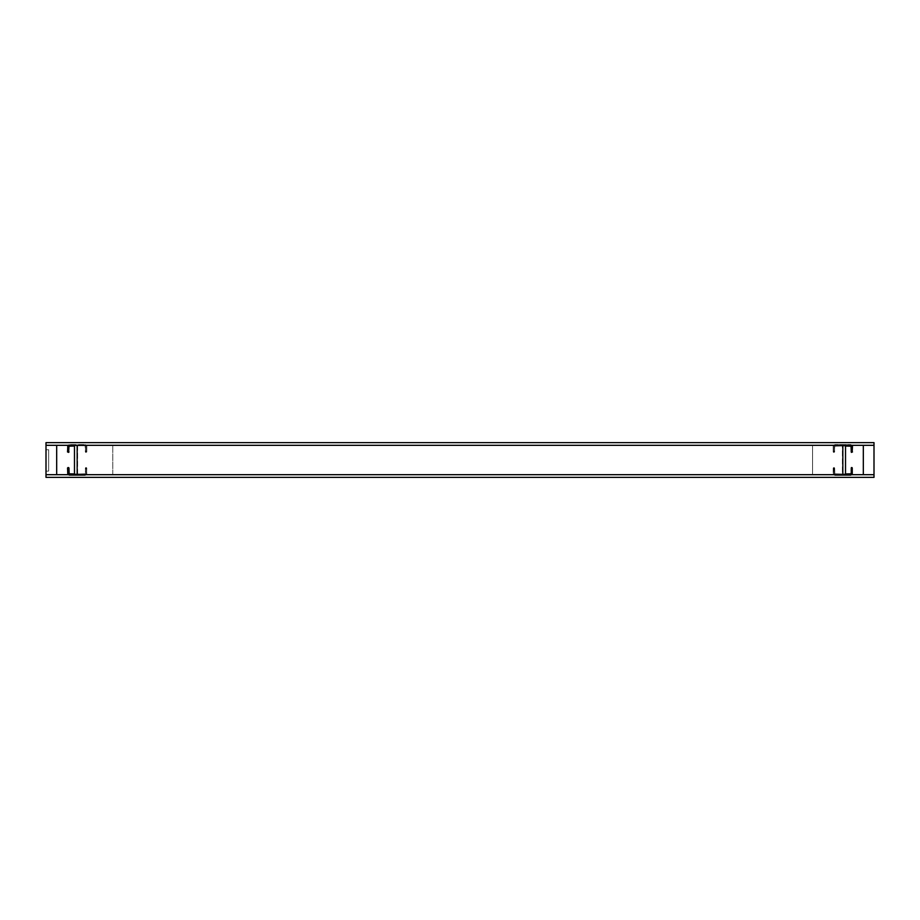 <?xml version="1.0" encoding="UTF-8"?>
<svg xmlns="http://www.w3.org/2000/svg" width="920" height="920" viewBox="0 0 920 920"><rect width="100%" height="100%" fill="white"/><g stroke="black" fill="none" stroke-linecap="round" stroke-linejoin="round"><path stroke-width="0.69" stroke-dasharray="4.6 3.45" d="M77.602 445.315L842.398 445.315L77.602 445.315L77.602 474.685L842.398 474.685L842.398 445.315L842.398 474.685L77.602 474.685L77.602 445.315M842.835 445.315L842.835 474.685L812.567 474.685L812.567 445.315L842.835 445.315L812.567 445.315L842.835 445.315L842.835 474.685L842.835 445.315L812.567 445.315L812.567 474.685L842.835 474.685L842.835 445.315L842.835 474.685L77.165 474.685L112.769 474.685L77.165 474.685L77.165 445.315L112.769 445.315L77.165 445.315L77.165 474.685L842.835 474.685L812.567 474.685L812.567 445.315L812.567 474.685L842.835 474.685L842.835 445.315L77.165 445.315L77.165 474.685L112.769 474.685L112.769 445.315L874 445.315L874 474.685L845.514 474.685L845.514 445.315L845.514 474.685L863.317 474.685L863.317 445.315L845.514 445.315L845.514 474.685L842.835 474.685L842.835 445.315L77.165 445.315L112.769 445.315L112.769 474.685L77.165 474.685L842.835 474.685L842.835 445.315M68.528 467.567L67.528 468.015L68.701 468.015L68.701 473.8L68.575 467.567L67.816 468.015L67.816 473.8A1.334 1.334 0 0 0 69.15 475.134A1.334 1.334 0 0 1 67.816 473.8A1.334 1.334 0 0 0 69.15 475.134A1.334 1.334 0 0 1 67.816 473.8A1.334 1.334 0 0 0 69.15 475.134A1.334 1.334 0 0 1 67.816 473.8A1.334 1.334 0 0 0 69.15 475.134A1.334 1.334 0 0 1 67.816 473.8A1.334 1.334 0 0 0 69.15 475.134L85.169 475.134A1.334 1.334 0 0 0 86.514 473.8A1.334 1.334 0 0 1 85.169 475.134A1.334 1.334 0 0 0 86.514 473.8A1.334 1.334 0 0 1 85.169 475.134A1.334 1.334 0 0 0 86.514 473.8A1.334 1.334 0 0 1 85.169 475.134A1.334 1.334 0 0 0 86.514 473.8A1.334 1.334 0 0 1 85.169 475.134A1.334 1.334 0 0 0 86.514 473.8A1.334 1.334 0 0 1 85.169 475.134A1.334 1.334 0 0 0 86.514 473.8L86.802 468.015L85.617 468.015L86.514 468.015L85.617 468.015L86.514 468.015L86.514 473.8L86.802 468.015L85.617 468.015L85.617 473.8L85.617 468.015L86.514 468.015L86.514 473.8L86.802 468.015L85.33 468.015L85.617 473.8L85.617 468.015L85.617 473.8L85.617 468.015L86.514 468.015L86.514 473.8L86.802 468.015L85.33 468.015L85.617 473.8L85.617 468.015L85.617 473.8L85.617 468.015L86.514 468.015L85.33 468.015L85.617 473.8L85.744 467.567L86.802 468.015L85.33 468.015L86.802 468.015L86.514 473.8A1.334 1.334 0 0 1 85.169 475.134L69.15 475.134A1.334 1.334 0 0 1 67.816 473.8L67.528 468.015L68.989 468.015L67.528 468.015L68.989 468.015L67.816 468.015L68.989 468.015L68.575 467.567L67.816 468.015L68.989 468.015L68.989 473.8L68.528 467.567L68.989 473.8L68.701 468.015L67.528 468.015L67.816 473.8L67.816 468.015L67.816 473.8L67.816 468.015L68.701 468.015L68.701 473.8L68.575 467.567L67.988 467.567L68.989 468.015L68.989 473.8L68.528 467.567L67.528 468.015L67.816 473.8L67.816 468.015L67.816 473.8L67.816 468.015L68.701 468.015L69.15 474.248L85.169 474.248L74.485 474.248M85.617 473.8L69.15 474.248L85.617 473.8M67.816 468.015L67.816 473.8A1.334 1.334 0 0 0 69.15 475.134A1.334 1.334 0 0 1 68.149 474.685M86.33 467.567L86.802 473.8L85.169 475.421L69.15 475.421L67.528 473.8L67.528 468.015L67.528 473.8L67.528 468.015L67.528 473.8L69.15 475.421L67.528 473.8L69.15 475.421L67.528 473.8L69.15 475.421L85.169 475.421L69.15 475.421L85.169 475.421L69.15 475.421L85.169 475.421L86.802 473.8L85.169 475.421L86.802 473.8L85.169 475.421L86.802 473.8L86.353 467.567M68.575 452.433L67.528 451.984L67.816 446.2A1.334 1.334 0 0 1 69.15 444.866L85.169 444.866A1.334 1.334 0 0 1 86.514 446.2L86.514 451.984L85.744 452.433L86.802 451.984L85.33 451.984L86.802 451.984L85.33 451.984L86.802 451.984L86.514 446.2L86.514 451.984L86.514 446.2L86.514 451.984L85.617 451.984L86.802 451.984L86.514 446.2L86.514 451.984L86.514 446.2L86.514 451.984L85.33 451.984L85.617 446.2L85.617 451.984L85.617 446.2L85.617 451.984L86.802 451.984L86.514 446.2A1.334 1.334 0 0 0 85.169 444.866A1.334 1.334 0 0 1 86.514 446.2A1.334 1.334 0 0 0 85.169 444.866A1.334 1.334 0 0 1 86.514 446.2A1.334 1.334 0 0 0 85.169 444.866A1.334 1.334 0 0 1 86.514 446.2A1.334 1.334 0 0 0 85.169 444.866A1.334 1.334 0 0 1 86.514 446.2A1.334 1.334 0 0 0 85.169 444.866A1.334 1.334 0 0 1 86.514 446.2A1.334 1.334 0 0 0 85.169 444.866L69.15 444.866A1.334 1.334 0 0 0 67.816 446.2A1.334 1.334 0 0 1 69.15 444.866A1.334 1.334 0 0 0 67.816 446.2A1.334 1.334 0 0 1 69.15 444.866A1.334 1.334 0 0 0 67.816 446.2A1.334 1.334 0 0 1 69.15 444.866A1.334 1.334 0 0 0 67.816 446.2A1.334 1.334 0 0 1 69.15 444.866A1.334 1.334 0 0 0 67.816 446.2L67.816 451.984L67.816 446.2L67.816 451.984L68.989 451.984L69.15 445.751L85.169 445.751L85.617 451.984L86.514 451.984L85.33 451.984L85.617 446.2L85.617 451.984L85.617 446.2L85.617 451.984L86.514 451.984L85.33 451.984L85.169 445.751L69.15 445.751L85.169 445.751L69.15 445.751L85.169 445.751L69.15 445.751L85.169 445.751L69.15 445.751L85.169 445.751L69.15 445.751L68.54 452.433L67.93 452.433L68.701 451.984L68.701 446.2L68.701 451.984L67.528 451.984L67.816 446.2L67.816 451.984L67.816 446.2L67.816 451.984L68.989 451.984L68.701 446.2L68.701 451.984L68.701 446.2L68.701 451.984L67.816 451.984L68.989 451.984L67.528 451.984L68.989 451.984L67.528 451.984L68.989 451.984L68.989 446.2L68.701 451.984M74.485 445.751L85.169 445.751L69.15 445.751L68.54 452.433L68.701 446.2M68.149 445.315A1.334 1.334 0 0 1 69.15 444.866A1.334 1.334 0 0 0 67.816 446.2L67.816 451.984M833.646 467.567L833.485 473.8A1.334 1.334 0 0 0 834.831 475.134A1.334 1.334 0 0 1 833.485 473.8A1.334 1.334 0 0 0 834.831 475.134A1.334 1.334 0 0 1 833.485 473.8A1.334 1.334 0 0 0 834.831 475.134A1.334 1.334 0 0 1 833.485 473.8A1.334 1.334 0 0 0 834.831 475.134A1.334 1.334 0 0 1 833.485 473.8A1.334 1.334 0 0 0 834.831 475.134A1.334 1.334 0 0 1 833.485 473.8A1.334 1.334 0 0 0 834.831 475.134A1.334 1.334 0 0 1 833.485 473.8L833.198 468.015L834.256 467.567L833.485 468.015L834.382 468.015L834.382 473.8L834.256 467.567L833.485 468.015L834.221 467.567L833.485 468.015L833.485 473.8L833.198 468.015L834.382 468.015L833.485 468.015L834.382 468.015L834.382 473.8L834.67 468.015L833.485 468.015L833.485 473.8L833.198 468.015L834.382 468.015L834.382 473.8L834.67 468.015L833.485 468.015L833.485 473.8L833.198 468.015L834.67 468.015L833.485 468.015L833.485 473.8L833.198 468.015L834.256 467.567L833.485 468.015L834.67 468.015L834.831 474.248L850.85 474.248L851.299 468.015L852.184 468.015L851.425 467.567L852.184 468.015L851.011 468.015L852.472 468.015L851.011 468.015L852.472 468.015L851.011 468.015L851.299 473.8L851.299 468.015L851.299 473.8L851.299 468.015L852.472 468.015L851.011 468.015L851.299 473.8L851.299 468.015L851.299 473.8L851.299 468.015L852.472 468.015L852.184 473.8L852.081 467.613M851.299 473.8L851.299 468.015L850.85 474.248L834.382 473.8L850.85 474.248L851.011 468.015L852.472 468.015L852.023 467.567L852.184 473.8A1.334 1.334 0 0 1 850.85 475.134A1.334 1.334 0 0 0 852.184 473.8A1.334 1.334 0 0 1 850.85 475.134A1.334 1.334 0 0 0 852.184 473.8A1.334 1.334 0 0 1 850.85 475.134A1.334 1.334 0 0 0 852.184 473.8A1.334 1.334 0 0 1 850.85 475.134A1.334 1.334 0 0 0 852.184 473.8A1.334 1.334 0 0 1 850.85 475.134L834.831 475.134L850.85 475.134A1.334 1.334 0 0 0 852.184 473.8L852.184 468.015L851.299 468.015L852 467.567M852.184 468.015L852.184 473.8A1.334 1.334 0 0 1 850.85 475.134A1.334 1.334 0 0 0 851.851 474.685M850.85 474.248L845.514 474.248M851.299 451.984L851.011 446.2L851.011 451.984L852.184 451.984L852.472 446.2L852.012 452.433L851.011 451.984L850.85 445.751L834.382 446.2L850.85 445.751L851.299 451.984L852.184 451.984L852.184 446.2A1.334 1.334 0 0 0 850.85 444.866A1.334 1.334 0 0 1 852.184 446.2A1.334 1.334 0 0 0 850.85 444.866A1.334 1.334 0 0 1 852.184 446.2A1.334 1.334 0 0 0 850.85 444.866A1.334 1.334 0 0 1 852.184 446.2A1.334 1.334 0 0 0 850.85 444.866A1.334 1.334 0 0 1 852.184 446.2A1.334 1.334 0 0 0 850.85 444.866L834.831 444.866A1.334 1.334 0 0 0 833.485 446.2A1.334 1.334 0 0 1 834.831 444.866A1.334 1.334 0 0 0 833.485 446.2A1.334 1.334 0 0 1 834.831 444.866A1.334 1.334 0 0 0 833.485 446.2A1.334 1.334 0 0 1 834.831 444.866A1.334 1.334 0 0 0 833.485 446.2A1.334 1.334 0 0 1 834.831 444.866A1.334 1.334 0 0 0 833.485 446.2A1.334 1.334 0 0 1 834.831 444.866A1.334 1.334 0 0 0 833.485 446.2L833.198 451.984L834.256 452.433L833.485 451.984L834.382 451.984L834.382 446.2L834.67 451.984L833.485 451.984L833.485 446.2L833.198 451.984L834.382 451.984L834.382 446.2L834.67 451.984L833.485 451.984L833.485 446.2L833.198 451.984L834.382 451.984L834.382 446.2L834.67 451.984L833.485 451.984L833.485 446.2L833.485 451.984L834.382 451.984L834.382 446.2L834.67 451.984L833.198 451.984L834.67 451.984L833.198 451.984L834.67 451.984L833.485 451.984L833.485 446.2A1.334 1.334 0 0 1 834.831 444.866L850.85 444.866A1.334 1.334 0 0 1 852.184 446.2L852.184 451.984L851.299 451.984L852.472 451.984L851.011 451.984L852.472 451.984L851.011 451.984L852.184 451.984L852.184 446.2L852.184 451.984L852.184 446.2L852.184 451.984L851.299 451.984L852.472 451.984L851.011 451.984L852.184 451.984L852.184 446.2L852.184 451.984L852.184 446.2L852.184 451.984L851.299 451.984L851.299 446.2L851.402 452.387M851.299 446.2L834.831 445.751L845.514 445.751M852.081 452.387L852.472 446.2L850.85 444.578L852.472 446.2L850.85 444.578L852.472 446.2L850.85 444.578L834.831 444.578L850.85 444.578L834.831 444.578L850.85 444.578L834.831 444.578L833.198 446.2L834.831 444.578L833.198 446.2L834.831 444.578L833.198 446.2L833.646 452.433L833.198 446.2L833.198 451.984L834.221 452.433L833.198 451.984L833.198 446.2L834.831 444.578L850.85 444.578L852.184 446.2A1.334 1.334 0 0 0 850.85 444.866A1.334 1.334 0 0 1 851.851 445.315M112.769 474.685L112.769 445.315L112.769 474.685M77.165 474.685L77.165 445.315L77.165 474.685L77.165 445.315L77.165 474.685L56.683 474.685L56.683 445.315L74.485 445.315L56.683 445.315L56.683 474.685L46 474.685L46 445.315L56.683 445.315L56.683 474.685L74.485 474.685L74.485 445.315L77.165 445.315L77.165 474.685M68.701 468.015L69.15 474.248M85.79 452.433L85.33 446.2L85.778 452.433M67.816 446.2L67.976 452.433L67.528 446.2L69.15 444.578L85.169 444.578L86.802 446.2L86.802 451.984L86.802 446.2L86.802 451.984L86.802 446.2L86.802 451.984L86.802 446.2L85.169 444.578L86.802 446.2L85.169 444.578L86.802 446.2L85.169 444.578L69.15 444.578L85.169 444.578L69.15 444.578L85.169 444.578L69.15 444.578L67.528 446.2L69.15 444.578L67.528 446.2L69.15 444.578L67.528 446.2L67.919 452.387M851.402 467.613L850.85 473.961L834.831 474.248L834.382 468.015L833.669 467.567M851.46 467.567L850.85 473.961L834.831 473.961L850.85 473.961L834.831 473.961L834.21 467.567L834.831 474.248L845.514 473.961M845.514 446.039L834.831 446.039L850.85 446.039L851.46 452.433L850.85 446.039L834.831 446.039L850.85 446.039L834.831 446.039L834.21 452.433L834.831 445.751L850.85 445.751M46 449.765L48.668 449.765L48.668 471.132L48.668 449.765L46 449.765L46 471.132L48.668 471.132L46 471.132L46 449.765M74.485 474.685L74.485 445.315L74.485 474.685M863.317 474.685L863.317 445.315L863.317 474.685M874 474.685L46 474.685L46 477.365L874 477.365L874 474.685M874 442.635L46 442.635L46 445.315L874 445.315L874 442.635M68.701 473.8L68.989 468.015L69.15 473.961L85.169 473.961L74.485 473.961M69.15 445.751L74.485 446.039M85.778 467.567L85.169 473.961L69.15 473.961L85.169 473.961L85.778 467.567M67.976 467.567L67.528 473.8M852.472 473.8L852.472 468.015L852.472 473.8L852.472 468.015L852.472 473.8L850.85 475.421L852.472 473.8L850.85 475.421L852.472 473.8L850.85 475.421L852.472 473.8L852.023 467.567M834.831 475.421L850.85 475.421L834.831 475.421L850.85 475.421L834.831 475.421L850.85 475.421L834.831 475.421L833.198 473.8L834.831 475.421M833.198 468.015L833.198 473.8L833.198 468.015M852.472 446.2L852.023 452.433M67.976 452.433L67.528 446.2"/><path stroke-width="1.38" d="M842.835 445.315L842.835 474.685L77.165 474.685L77.165 445.315L74.485 445.315L74.485 474.685L77.165 474.685L77.165 445.315L842.835 445.315L842.835 474.685L845.514 474.685L845.514 445.315L842.835 445.315M74.485 474.248L68.701 473.8L68.54 467.567L68.989 468.015L67.528 468.015L67.816 473.8A1.334 1.334 0 0 0 68.149 474.685M69.15 474.248L68.989 468.015L67.999 467.567M67.816 451.984L67.816 446.2L67.528 451.984L68.989 451.984L67.528 451.984L67.816 446.2A1.334 1.334 0 0 1 68.149 445.315M68.701 451.984L68.701 446.2L74.485 445.751M851.851 474.685A1.334 1.334 0 0 0 852.184 473.8L852.184 468.015L851.299 468.015L852.184 468.015M851.299 473.8L851.425 467.567L851.299 473.8L845.514 473.961M845.514 474.248L850.85 474.248M845.514 445.751L851.299 446.2L851.299 451.984L852.472 451.984L851.299 451.984M852.184 451.984L852.472 446.2L852.184 451.984M851.851 445.315A1.334 1.334 0 0 1 852.184 446.2L852.207 445.315M56.683 474.685L56.683 445.315L46 445.315L46 474.685L56.683 474.685M863.317 445.315L863.317 474.685L874 474.685L874 445.315L863.317 445.315M46 474.685L874 474.685L874 477.365L46 477.365L46 474.685M46 442.635L874 442.635L874 445.315L46 445.315L46 442.635M74.485 473.961L68.701 473.8M67.793 445.315L67.816 446.2M67.976 467.567L67.793 474.685M68.597 452.387L68.989 446.2L74.485 446.039M852.207 474.685L852.081 467.613M851.402 452.387L851.011 446.2L845.514 446.039"/></g></svg>
